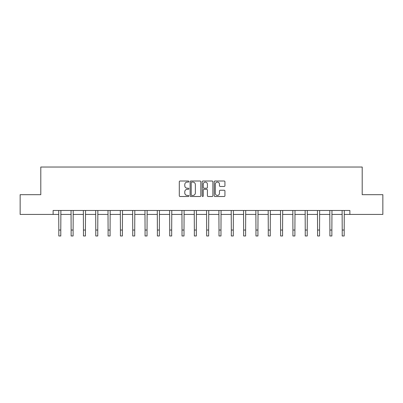 <?xml version="1.0" encoding="UTF-8"?>
<svg xmlns="http://www.w3.org/2000/svg" width="403" height="403" viewBox="0 0 403 403"><rect width="100%" height="100%" fill="white"/><g stroke="black" fill="none" stroke-linecap="round" stroke-linejoin="round"><path stroke-width="0.6" d="M188.861 181.546A0.544 0.544 0 0 0 188.322 181.002L180.081 181.002A0.776 0.776 0 0 0 179.305 181.778L179.305 195.732A0.776 0.776 0 0 0 180.081 196.508L188.322 196.508A0.544 0.544 0 0 0 188.861 195.964A0.544 0.544 0 0 0 188.322 195.425L187.254 195.425A2.478 2.478 0 0 1 184.776 192.941L184.776 191.778A2.478 2.478 0 0 1 187.254 189.299L188.322 189.299A0.544 0.544 0 0 0 188.861 188.755A0.544 0.544 0 0 0 188.322 188.211L187.254 188.211A2.478 2.478 0 0 1 184.776 185.733L184.776 184.569A2.478 2.478 0 0 1 187.254 182.091L188.322 182.091A0.544 0.544 0 0 0 188.861 181.546M224.159 186.468A0.776 0.776 0 0 0 224.934 185.692L224.934 181.778A0.776 0.776 0 0 0 224.159 181.002L215.011 181.002A0.776 0.776 0 0 0 214.235 181.778L214.235 195.732A0.776 0.776 0 0 0 215.011 196.508L224.159 196.508A0.776 0.776 0 0 0 224.934 195.732L224.934 191.002A0.776 0.776 0 0 0 224.159 190.231L220.245 190.231A0.776 0.776 0 0 0 219.469 191.002L219.469 193.349A2.075 2.075 0 0 1 217.393 195.425A2.075 2.075 0 0 1 215.318 193.349L215.318 184.161A2.075 2.075 0 0 1 217.393 182.091A2.075 2.075 0 0 1 219.469 184.161L219.469 185.692A0.776 0.776 0 0 0 220.245 186.468L224.159 186.468M53.125 214.426L20.15 214.426L20.15 194.679L40.804 194.679L40.804 167.033L362.196 167.033L362.196 194.679L382.85 194.679L382.85 214.426L349.875 214.426L349.875 210.477L53.125 210.477L53.125 214.426L58.813 214.426M200.82 181.778A0.776 0.776 0 0 0 200.044 181.002L190.896 181.002A0.776 0.776 0 0 0 190.12 181.778L190.12 195.732A0.776 0.776 0 0 0 190.896 196.508L200.044 196.508A0.776 0.776 0 0 0 200.82 195.732L200.82 181.778M202.956 181.002L212.104 181.002A0.776 0.776 0 0 1 212.88 181.778L212.88 195.732A0.776 0.776 0 0 1 212.104 196.508L208.185 196.508A0.776 0.776 0 0 1 207.414 195.732L207.414 190.075A0.776 0.776 0 0 0 206.638 189.299L204.039 189.299A0.776 0.776 0 0 0 203.263 190.075L203.263 195.964A0.544 0.544 0 0 1 202.719 196.508A0.544 0.544 0 0 1 202.18 195.964L202.18 181.778A0.776 0.776 0 0 1 202.956 181.002M60.788 214.426L71.135 214.426M73.109 214.426L83.456 214.426M85.431 214.426L95.778 214.426M97.753 214.426L108.1 214.426M110.074 214.426L120.421 214.426M122.396 214.426L132.743 214.426M134.718 214.426L145.065 214.426M147.04 214.426L157.387 214.426M159.361 214.426L169.708 214.426M171.683 214.426L182.03 214.426M184.005 214.426L194.352 214.426M196.326 214.426L206.674 214.426M208.648 214.426L218.995 214.426M220.97 214.426L231.317 214.426M233.292 214.426L243.639 214.426M245.613 214.426L255.96 214.426M257.935 214.426L268.282 214.426M270.257 214.426L280.604 214.426M282.579 214.426L292.926 214.426M294.9 214.426L305.247 214.426M307.222 214.426L317.569 214.426M319.544 214.426L329.891 214.426M331.865 214.426L342.212 214.426M344.187 214.426L349.875 214.426M191.752 182.091A0.544 0.544 0 0 0 191.208 182.63L191.208 194.881A0.544 0.544 0 0 0 191.752 195.425L192.876 195.425A2.478 2.478 0 0 0 195.354 192.941L195.354 184.569A2.478 2.478 0 0 0 192.876 182.091L191.752 182.091M207.414 184.201A2.075 2.075 0 0 0 205.339 182.126A2.075 2.075 0 0 0 203.263 184.201L203.263 187.435A0.776 0.776 0 0 0 204.039 188.211L206.638 188.211A0.776 0.776 0 0 0 207.414 187.435L207.414 184.201M58.712 210.477L58.813 230.042L60.788 230.042L60.888 210.477M58.813 230.042L58.813 235.967L60.788 235.967L60.788 230.042M71.034 210.477L71.135 230.042L73.109 230.042L73.21 210.477M71.135 230.042L71.135 235.967L73.109 235.967L73.109 230.042M83.356 210.477L83.456 230.042L85.431 230.042L85.532 210.477M83.456 230.042L83.456 235.967L85.431 235.967L85.431 230.042M95.677 210.477L95.778 230.042L97.753 230.042L97.853 210.477M95.778 230.042L95.778 235.967L97.753 235.967L97.753 230.042M107.999 210.477L108.1 230.042L110.074 230.042L110.175 210.477M108.1 230.042L108.1 235.967L110.074 235.967L110.074 230.042M120.321 210.477L120.421 230.042L122.396 230.042L122.497 210.477M120.421 230.042L120.421 235.967L122.396 235.967L122.396 230.042M132.642 210.477L132.743 230.042L134.718 230.042L134.819 210.477M132.743 230.042L132.743 235.967L134.718 235.967L134.718 230.042M144.964 210.477L145.065 230.042L147.04 230.042L147.14 210.477M145.065 230.042L145.065 235.967L147.04 235.967L147.04 230.042M157.286 210.477L157.387 230.042L159.361 230.042L159.462 210.477M157.387 230.042L157.387 235.967L159.361 235.967L159.361 230.042M169.608 210.477L169.708 230.042L171.683 230.042L171.784 210.477M169.708 230.042L169.708 235.967L171.683 235.967L171.683 230.042M181.929 210.477L182.03 230.042L184.005 230.042L184.106 210.477M182.03 230.042L182.03 235.967L184.005 235.967L184.005 230.042M194.251 210.477L194.352 230.042L196.326 230.042L196.427 210.477M194.352 230.042L194.352 235.967L196.326 235.967L196.326 230.042M206.573 210.477L206.674 230.042L208.648 230.042L208.749 210.477M206.674 230.042L206.674 235.967L208.648 235.967L208.648 230.042M218.894 210.477L218.995 230.042L220.97 230.042L221.071 210.477M218.995 230.042L218.995 235.967L220.97 235.967L220.97 230.042M231.216 210.477L231.317 230.042L233.292 230.042L233.392 210.477M231.317 230.042L231.317 235.967L233.292 235.967L233.292 230.042M243.538 210.477L243.639 230.042L245.613 230.042L245.714 210.477M243.639 230.042L243.639 235.967L245.613 235.967L245.613 230.042M255.86 210.477L255.96 230.042L257.935 230.042L258.036 210.477M255.96 230.042L255.96 235.967L257.935 235.967L257.935 230.042M268.181 210.477L268.282 230.042L270.257 230.042L270.358 210.477M268.282 230.042L268.282 235.967L270.257 235.967L270.257 230.042M280.503 210.477L280.604 230.042L282.579 230.042L282.679 210.477M280.604 230.042L280.604 235.967L282.579 235.967L282.579 230.042M292.825 210.477L292.926 230.042L294.9 230.042L295.001 210.477M292.926 230.042L292.926 235.967L294.9 235.967L294.9 230.042M305.147 210.477L305.247 230.042L307.222 230.042L307.323 210.477M305.247 230.042L305.247 235.967L307.222 235.967L307.222 230.042M317.468 210.477L317.569 230.042L319.544 230.042L319.644 210.477M317.569 230.042L317.569 235.967L319.544 235.967L319.544 230.042M329.79 210.477L329.891 230.042L331.865 230.042L331.966 210.477M329.891 230.042L329.891 235.967L331.865 235.967L331.865 230.042M342.112 210.477L342.212 230.042L344.187 230.042L344.288 210.477M342.212 230.042L342.212 235.967L344.187 235.967L344.187 230.042"/></g></svg>
